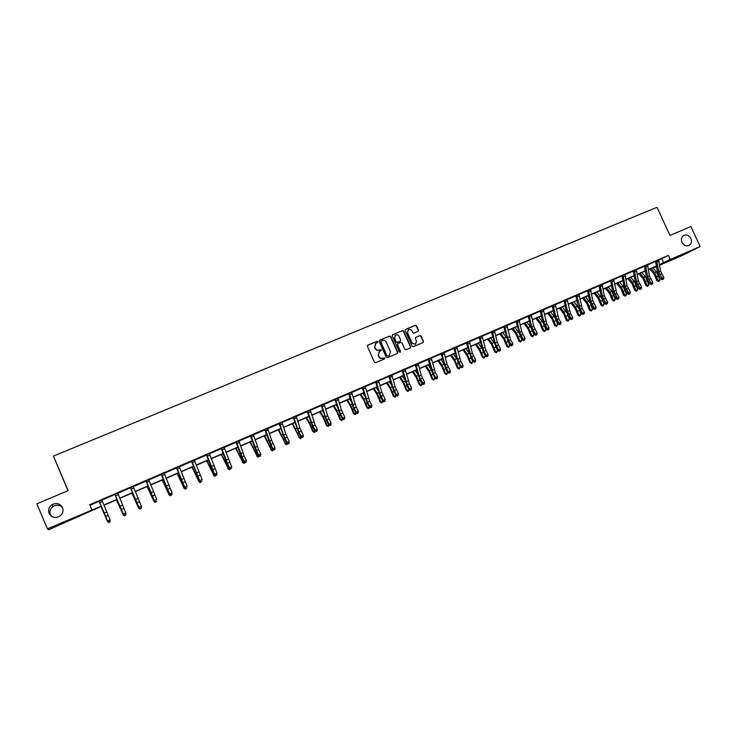 <?xml version="1.0" encoding="UTF-8"?>
<svg xmlns="http://www.w3.org/2000/svg" width="737" height="737" viewBox="0 0 737 737"><rect width="100%" height="100%" fill="white"/><g stroke="black" fill="none" stroke-linecap="round" stroke-linejoin="round"><path stroke-width="1.11" d="M377.722 341.747L376.856 341.378L367.874 345.137L367.413 346.362L374.424 362.153L375.667 362.668L384.631 358.864L384.944 357.998L382.927 358.127C381.222 358.652 379.905 358.099 378.984 356.468L378.403 355.151L379.527 351.383L381.084 350.692L381.333 349.863L379.315 349.992C377.602 350.508 376.285 349.955 375.363 348.325L374.783 347.016L375.879 343.267L377.482 342.558L377.722 341.747M377.39 342.604L377.473 341.922L376.616 341.553L367.579 345.34M384.594 358.873L384.696 358.164L382.927 358.127M380.992 350.738L381.084 350.038L379.315 349.992M681.955 242.344C683.77 245.467 686.147 246.49 689.077 245.43C691.444 243.883 692.061 241.57 690.919 238.502C689.086 235.37 686.709 234.348 683.761 235.435C681.421 236.992 680.822 239.295 681.955 242.344M49.112 513.357C51.572 517.485 55.091 518.452 59.66 516.25C62.746 513.947 63.704 511.063 62.544 507.609C60.01 503.408 56.436 502.487 51.811 504.836C48.863 507.148 47.96 509.986 49.112 513.357M62.617 507.784C59.9 504.873 56.712 504.44 53.046 506.485C50.199 508.723 49.333 511.469 50.438 514.73L51.175 516.02M418.054 331.364L418.496 330.158L416.543 325.809L415.336 325.284L405.497 329.411L405.166 330.572L412.121 346.15L413.337 346.666L423.139 342.502L423.489 341.332L421.131 336.063L419.924 335.547L415.677 337.353L415.336 338.513L416.506 341.13L415.567 344.262L412.084 343L407.515 332.746L408.409 329.642C409.892 329.006 411.062 329.421 411.928 330.885L412.692 332.599L413.899 333.115L418.054 331.364L418.22 330.342L416.276 325.994L415.069 325.478L405.322 329.559M101.374 506.365L48.826 529.691L47.435 528.834L36.85 503.868L68.117 490.602L53.423 456.083L656.989 207.309L669.979 235.425L690.901 226.554L700.15 246.527L683.42 254.947L659.624 265.246M47.435 528.834L101.282 506.135M658.694 260.161L656.722 260.732L658.749 271.806L662.066 278.264L663.834 277.481L660.518 271.032L658.694 260.161L668.422 255.398L89.684 504.725L91.784 509.654M668.422 255.398L670.283 259.442L700.15 246.527M390.776 336.588L389.551 336.072L379.656 340.208L379.205 341.434L386.197 357.159L387.422 357.675L397.4 353.428L397.75 352.249L390.776 336.588L389.302 336.256L379.362 340.411M392.683 334.764L402.503 330.655L403.719 331.171L410.675 346.768L410.316 347.938L406.05 349.762L404.825 349.246L402.006 342.908L400.781 342.392L397.998 343.562L397.547 344.787L400.495 351.392L400.246 352.222L399.325 351.89L392.241 335.98L392.572 334.819L402.503 330.655M53.423 456.083L67.942 490.685M89.923 505.296L99.228 501.28M99.09 501.003L107.639 521.041L110.172 519.935L101.89 500.156L115 494.49M117.671 493.339L130.624 487.756M130.55 487.443L138.906 507.351L141.384 506.264L133.305 486.613L146.101 481.077M148.791 479.934L146.083 480.773L154.328 500.598L156.778 499.52L148.791 479.934L161.44 474.471M164.139 473.301L176.64 467.921M176.668 467.571L184.738 487.277L187.152 486.227L179.349 466.77L191.694 461.426M191.767 461.067L199.736 480.708L202.131 479.667L194.421 460.275L206.618 454.996M209.354 453.817L221.413 448.621M224.159 447.451L221.561 448.243L229.336 467.746L231.685 466.724L224.159 447.451L236.07 442.301M238.825 441.113L250.598 436.037M253.362 434.848L264.998 429.837M265.228 429.404L272.754 448.741L275.039 447.737L271.64 440.247L267.771 428.658L279.268 423.683M279.535 423.241L283.57 435.051L286.969 442.513L289.236 441.518L285.836 434.065L282.05 422.504L293.418 417.584M293.713 417.133L297.665 428.916L301.065 436.341L303.312 435.355L299.913 427.939L296.21 416.405L307.44 411.541M310.24 410.334L321.341 405.553M324.151 404.355L321.71 405.092L325.487 416.81L328.877 424.162L331.088 423.195L327.689 415.852L324.151 404.355L335.123 399.611M337.933 398.413L335.519 399.141L339.213 410.841L342.613 418.146L344.796 417.188L341.406 409.883L337.933 398.413L348.785 393.724M351.604 392.508L362.328 387.883M365.156 386.667L375.759 382.098M378.597 380.891L376.229 381.6L379.702 393.217L383.093 400.421L385.221 399.491L381.84 392.296L378.597 380.891L389.072 376.358M389.56 375.833L392.968 387.45L396.359 394.608L398.468 393.687L395.087 386.529L391.918 375.151L402.273 370.665M405.12 369.44L415.364 365.027M418.22 363.811L415.917 364.493L419.169 376.045L422.55 383.139L424.632 382.236L421.251 375.142L418.22 363.811L428.344 359.435M431.2 358.2L441.214 353.88M441.804 353.318L444.927 364.843L448.299 371.863L450.344 370.969L446.972 363.949L444.079 352.664L453.983 348.38M456.848 347.145L466.641 342.926M467.267 342.346L470.261 353.815L473.633 360.771L475.641 359.896L472.27 352.94L469.515 341.701L479.188 337.518M482.072 336.275L491.643 332.147M494.527 330.922L492.334 331.567L495.172 342.972L498.544 349.863L500.515 348.997L497.153 342.115L494.527 330.922L503.988 326.832M506.881 325.579L516.232 321.553M516.959 320.936L519.686 332.313L523.04 339.131L524.993 338.283L521.63 331.466L519.134 320.319L528.383 316.311M531.285 315.077L529.138 315.703L531.792 327.044L535.145 333.833L537.08 332.986L533.726 326.205L531.285 315.077L540.433 311.125M543.335 309.872L552.382 305.975M555.293 304.713L564.238 300.862M567.149 299.609L575.993 295.795M578.913 294.533L587.665 290.765M588.513 290.102L590.881 301.332L594.215 307.974L596.067 307.154L592.732 300.53L590.586 289.521L599.236 285.772M602.157 284.528L600.121 285.118L602.415 296.32L605.75 302.916L607.583 302.115L604.257 295.519L602.157 284.528L610.715 280.825M613.645 279.563L622.111 275.914M623.014 275.233L625.216 286.398L628.541 292.939L630.347 292.147L627.021 285.606L625.04 274.671L633.415 271.041M634.336 270.359L636.482 281.497L639.799 288.01L641.595 287.218L638.279 280.714L636.344 269.797L644.626 266.214M645.566 265.513L647.657 276.633L650.974 283.119L652.761 282.335L649.435 275.85L647.565 264.961L655.755 261.414M101.89 499.907L99.062 501.123M117.671 493.108L114.751 494.251M133.305 486.365L130.458 487.59M148.791 479.695L145.935 480.92M164.139 473.08L161.274 474.315M179.349 466.521L176.475 467.765M194.421 460.026L191.537 461.27M209.354 453.596L206.461 454.84M224.149 447.212L221.257 448.465M238.825 440.892L235.84 442.071M253.362 434.627L250.368 435.807M267.761 428.418L264.841 429.68M282.05 422.264L279.047 423.453M296.2 416.165L293.271 417.428M310.231 410.122L307.292 411.384M324.142 404.125L321.12 405.322M337.933 398.183L334.976 399.454M351.595 392.296L348.638 393.567M365.147 386.455L362.116 387.662M378.588 380.661L375.612 381.941M391.909 374.921L388.933 376.211M405.11 369.228L402.061 370.444M418.211 363.59L415.226 364.879M431.191 357.989L428.133 359.214M444.07 352.443L441.076 353.732M456.839 346.943L453.771 348.168M469.506 341.48L466.429 342.705M482.062 336.072L478.986 337.297M494.518 330.701L491.505 332M506.872 325.385L503.85 326.684M519.115 320.107L516.103 321.406M531.266 314.865L528.18 316.099M543.326 309.669L540.23 310.913M555.274 304.519L552.243 305.827M567.14 299.406L564.1 300.714M578.904 294.339L575.864 295.648M590.567 289.309L587.527 290.618M602.147 284.325L599.107 285.634M613.635 279.369L610.522 280.613M625.031 274.459L621.917 275.712M636.335 269.595L633.286 270.903M647.547 264.758L644.497 266.066M658.675 259.958L655.626 261.276M656.612 266.554L654.207 267.595L656.584 266.389M659.569 264.878L660.619 264.343L659.551 264.804M656.538 266.103L648.449 269.613M645.437 270.912L637.247 274.459M634.244 275.758L625.971 279.341M622.968 280.64L614.594 284.261M611.599 285.56L603.133 289.217M600.148 290.516L591.581 294.22M588.596 295.509L579.927 299.259M576.951 300.549L568.19 304.344M565.224 305.625L556.352 309.466M553.395 310.747L544.422 314.625M541.465 315.906L532.39 319.83M529.442 321.111L520.267 325.081M517.328 326.353L508.042 330.369M505.103 331.641L495.715 335.713M492.786 336.975L483.288 341.084M480.367 342.355L470.759 346.51M467.848 347.772L458.119 351.982M455.217 353.235L445.378 357.491M442.486 358.744L432.527 363.055M429.643 364.308L419.574 368.666M416.691 369.91L406.502 374.313M403.636 375.557L393.328 380.025M390.463 381.259L380.034 385.773M377.178 387.008L366.63 391.577M363.783 392.803L353.106 397.427M350.278 398.653L339.462 403.332M336.643 404.549L325.708 409.284M322.898 410.5L311.834 415.29M309.033 416.497L297.831 421.352M295.049 422.55L283.708 427.46M280.935 428.658L269.466 433.623M266.702 434.821L255.085 439.851M252.34 441.039L240.584 446.125M237.848 447.304L225.955 452.454M223.228 453.633L211.187 458.847M208.479 460.017L196.291 465.296M193.591 466.457L181.256 471.8M178.575 472.961L166.083 478.368M163.411 479.52L150.772 484.992M148.119 486.144L135.322 491.68M132.678 492.823L119.726 498.424M117.1 499.566L103.981 505.241M659.523 264.592L670.283 259.442M103.889 505.011L117.008 499.336M119.634 498.203L132.596 492.592M135.23 491.45L148.026 485.913M150.68 484.762L163.328 479.29M166 478.138L178.483 472.73M181.173 471.569L193.509 466.235M196.208 465.065L208.396 459.796M211.104 458.617L223.145 453.412M225.872 452.232L237.775 447.083M240.511 445.894L252.266 440.809M255.011 439.62L266.628 434.6M269.392 433.402L280.861 428.437M283.634 427.239L294.975 422.329M297.766 421.122L308.969 416.276M311.76 415.069L322.834 410.279M325.643 409.063L336.579 404.327M339.398 403.102L350.213 398.431M353.041 397.206L363.719 392.581M366.565 391.356L377.123 386.787M379.97 385.552L390.407 381.038M393.263 379.804L403.572 375.336M406.446 374.092L416.635 369.688M419.51 368.445L429.588 364.087M432.472 362.834L442.43 358.523M445.323 357.27L455.162 353.014M458.064 351.761L467.792 347.551M470.703 346.289L480.312 342.134M483.232 340.872L492.74 336.754M495.669 335.492L505.057 331.429M507.996 330.158L517.282 326.141M520.221 324.87L529.396 320.89M532.354 319.618L541.419 315.694M544.376 314.413L553.349 310.535M556.315 309.245L565.178 305.413M568.144 304.123L576.914 300.337M579.89 299.047L588.559 295.297M591.535 294.008L600.102 290.295M603.096 289.005L611.563 285.339M614.557 284.049L622.931 280.419M625.934 279.12L634.216 275.546M637.219 274.238L645.4 270.7M648.413 269.401L656.51 265.891M661.817 258.807L663.659 262.796M375.548 343.506L374.783 347.016M379.067 350.167C377.353 350.683 376.045 350.13 375.124 348.5L374.543 347.191M379.223 351.586L378.403 355.151M382.678 358.293C380.974 358.818 379.656 358.265 378.744 356.634L378.155 355.326M397.307 353.474L397.492 352.415L390.527 336.772M381.121 341.038L380.808 341.894L386.943 355.695L387.809 356.054L389.32 355.391L390.463 351.613L386.271 342.198C385.359 340.577 384.051 340.015 382.346 340.531L381.121 341.038M380.882 341.222L380.808 341.894M388.767 355.704L386.695 355.86L380.559 342.079M410.214 347.993L410.408 346.943L403.452 331.364L402.236 330.839M397.722 343.746L397.289 344.962L400.495 351.392M400.136 352.268L400.237 351.567M399.067 336.33C398.201 334.856 397.013 334.441 395.52 335.086L394.617 338.2L396.23 341.83L397.455 342.346L400.338 341.13L400.688 339.96L399.067 336.33M395.235 335.289L394.617 338.2M399.979 341.351L397.197 342.53L395.972 342.005L394.359 338.384M408.132 329.835L407.515 332.746M415.502 344.308L411.817 343.175L407.248 332.931M423.02 342.548L423.204 341.507L420.855 336.247L419.648 335.731L415.511 337.482M100.997 506.531L107.713 521.86L101.061 506.503M109.942 521.971L108.892 522.625L107.98 521.741M108.984 522.118L109.997 521.676L108.984 522.118L107.639 521.041L107.832 521.649L98.988 501.04M109.997 521.676L110.172 519.935L110.071 521.916M107.832 521.649L109.067 522.358M116.501 499.824L123.282 515.043L116.612 499.778M125.483 515.163L124.442 515.808L123.65 514.877M131.877 493.173L138.703 508.281L132.024 493.108M140.887 508.41L139.855 509.046L138.703 508.281L139.182 508.069M114.889 494.186L123.346 514.159L125.852 513.063L125.741 515.052L124.682 515.237L125.741 515.052M125.677 514.804L125.852 513.063L117.671 492.989L114.908 494.205M124.682 515.237L123.346 514.159L123.503 514.785L114.852 494.343M123.503 514.785L124.737 515.485M140.223 508.419L141.218 507.986L140.223 508.419L138.906 507.351L139.026 507.986L130.375 487.516M141.218 507.986L141.504 506.899L141.264 508.244M139.026 507.986L140.27 508.677M147.105 486.577L153.996 501.584L147.289 486.494M156.143 501.722L155.12 502.358L153.996 501.584L154.567 501.335M162.195 480.045L169.142 494.942L162.426 479.953M171.26 495.089L170.247 495.715L169.142 494.942L169.805 494.656M177.156 473.578L184.158 488.364L177.424 473.458M186.249 488.52L185.236 489.147L184.158 488.364L184.913 488.032M155.627 501.667L156.613 501.243L155.627 501.667L154.328 500.598L154.411 501.243L145.862 480.846M154.411 501.243L155.664 501.934M161.44 474.131L169.602 493.91L172.034 492.841L171.878 494.813L170.892 494.978L171.878 494.813M171.859 494.555L172.034 492.841L164.139 472.97L161.458 474.149M170.892 494.978L169.602 493.91L169.648 494.573L161.2 474.232M169.648 494.573L170.91 495.246M179.349 466.77L176.687 467.58M186.01 488.345L186.977 487.931L186.01 488.345L184.738 487.277L184.757 487.949L176.401 467.682M184.757 487.949L186.019 488.622M194.421 460.275L191.786 461.076M200.998 481.777L201.956 481.362L200.998 481.777L199.736 480.708L199.727 481.39L191.463 461.196M199.727 481.39L200.989 482.053M216.798 474.849L216.973 473.163L209.354 453.485L206.738 454.637L214.605 474.204L216.973 473.163L216.779 475.135L215.849 475.273L216.779 475.135M215.849 475.273L214.605 474.204L214.559 474.895L212.505 470.501L206.388 454.766M214.559 474.895L215.83 475.549M230.57 468.815L231.51 468.4L230.57 468.815L229.336 467.746L229.262 468.456L227.199 464.089L221.183 448.391M229.262 468.456L230.543 469.101M231.51 468.4L231.685 466.724M236.236 441.896L243.938 461.353L246.269 460.339L244.187 455.991L241.865 457.004M244.187 455.991L238.816 440.79M246.047 462.302L245.117 462.707L246.047 462.302M245.163 462.421L243.938 461.353L243.836 462.071L241.764 457.732L235.932 442.163M243.836 462.071L245.117 462.707M246.094 462.016L246.269 460.339M250.801 435.622L258.411 455.015L260.714 454.01L258.632 449.69L256.329 450.694M258.632 449.69L253.353 434.526M260.483 455.963L259.562 456.369L260.483 455.963M259.617 456.083L258.411 455.015L258.272 455.742L256.19 451.431L250.46 435.899M258.272 455.742L259.562 456.369M260.539 455.678L260.714 454.01M267.771 428.658L265.246 429.422M273.952 449.8L274.864 449.395L273.952 449.8L272.754 448.741L272.589 449.469L270.497 445.185L264.767 429.607M272.589 449.469L273.878 450.095M274.864 449.395L275.039 447.737M282.05 422.504L279.544 423.259M288.978 443.471L288.075 443.867L288.978 443.471M288.149 443.573L286.969 442.513L286.776 443.259L284.685 438.994L279.13 423.545M286.776 443.259L288.075 443.867M289.061 443.177L289.236 441.518M296.21 416.405L293.722 417.151M302.234 437.4L303.128 437.004L302.234 437.4L301.065 436.341L300.843 437.096L298.743 432.859L293.197 417.354M300.843 437.096L302.142 437.704M303.128 437.004L303.312 435.355M307.762 411.08L311.631 422.835L315.031 430.224L317.26 429.247L315.141 425.037L312.921 426.004M315.141 425.037L310.231 410.021M316.191 431.283L317.076 430.887L316.191 431.283L315.031 430.224L314.782 430.988L312.672 426.778L307.218 411.31M308.002 411.32L307.522 411.633M314.782 430.988L316.09 431.587M317.076 430.887L317.26 429.247M330.793 425.138L329.909 425.525L330.793 425.138M330.029 425.212L328.877 424.162L328.601 424.927L326.491 420.744L321.212 405.414M321.931 405.313L321.424 405.636M328.601 424.927L329.909 425.525M330.904 424.825L331.088 423.195M343.746 419.206L344.621 418.819L343.746 419.206L342.613 418.146L342.309 418.929L340.181 414.765L334.902 399.38M335.731 399.362L335.206 399.694M342.309 418.929L343.617 419.519M344.621 418.819L344.796 417.188M356.257 407.1L351.595 392.213L349.209 393.245L354.082 408.049L356.22 412.186L358.394 411.237L356.257 407.1L354.082 408.049M357.344 413.245L358.21 412.858L357.344 413.245L356.22 412.186L355.888 412.978L353.76 408.842L348.564 393.494M349.421 393.466L348.868 393.807M355.888 412.978L357.205 413.558M358.21 412.858L358.394 411.237M362.761 387.376L367.57 402.162L369.716 406.28L371.863 405.341L369.725 401.223L367.57 402.162M369.725 401.223L365.147 386.354L362.779 387.395M371.54 407.275L370.674 407.653L371.54 407.275M370.822 407.331L369.716 406.28L369.357 407.073L367.219 402.964L362.199 387.745M362.991 387.616L362.411 387.975M369.357 407.073L370.674 407.653M371.678 406.953L371.863 405.341M384.189 401.472L385.036 401.094L384.189 401.472L383.093 400.421L382.706 401.223L380.568 397.142L375.538 381.877M376.45 381.812L375.833 382.181M382.706 401.223L384.032 401.794M385.036 401.094L385.221 399.491M397.436 395.658L398.284 395.29L397.436 395.658L396.359 394.608L395.944 395.428L393.798 391.365L388.86 376.137M389.79 376.063L389.145 376.441M395.944 395.428L397.28 395.99M398.284 395.29L398.468 393.687M402.789 370.131L407.349 384.806L409.505 388.85L411.605 387.938L409.45 383.894L407.349 384.806M409.45 383.894L405.11 369.136L402.798 370.149M411.246 389.864L410.408 390.232L411.246 389.864M410.583 389.901L409.505 388.85L409.072 389.68L406.925 385.635L402.144 370.536M403.01 370.37L402.347 370.757M409.072 389.68L410.408 390.232M411.421 389.532L411.605 387.938M191.979 467.157L199.036 481.841L192.283 467.028M201.1 482.007L200.095 482.634L199.036 481.841L199.884 481.473M206.673 460.8L213.785 475.383L207.005 460.653M215.821 475.54L214.826 476.176L213.297 475.033M214.826 476.176L213.785 475.383L214.716 474.978M221.238 454.499L228.396 468.981L221.607 454.333M230.432 469.045L229.419 469.773L227.88 468.649M229.419 469.773L228.396 468.981L229.419 468.529M235.674 448.253L242.888 462.633L236.08 448.078M244.924 462.606L243.883 463.426L242.335 462.32M243.883 463.426L242.888 462.633L243.993 462.145M249.981 442.053L257.241 456.341L250.423 441.868M259.277 456.231L258.217 457.143L256.66 456.037M258.217 457.143L257.241 456.341L258.438 455.816M264.168 435.917L271.474 450.104L264.638 435.714M273.51 449.911L272.432 450.906L270.866 449.819M272.432 450.906L271.474 450.104L272.745 449.552M278.227 429.837L285.578 443.923L278.733 429.616M287.623 443.656L286.518 444.733L284.952 443.656M286.518 444.733L285.578 443.923L286.942 443.333M292.165 423.803L299.563 437.796L292.7 423.572M301.608 437.456L300.484 438.607L298.909 437.538M300.484 438.607L299.563 437.796L301 437.17M295.224 423.121L294.929 422.605M305.984 417.824L309.623 424.024L312.746 431.477L313.428 431.725L309.577 422.734L306.546 417.575M315.473 431.302L314.33 432.536L312.746 431.477M314.33 432.536L313.428 431.725L314.948 431.062M309.42 417.741L308.757 416.617M319.683 411.891L323.359 418.045L326.463 425.47L327.173 425.7L323.34 416.755L320.282 411.633M329.218 425.212L328.057 426.511L326.463 425.47M328.057 426.511L327.173 425.7L328.766 425M323.46 412.333L322.474 410.684M333.271 406.013L336.975 412.121L340.061 419.51L340.798 419.731L336.975 410.822L333.898 405.737M342.852 419.169L341.673 420.551L340.061 419.51M341.673 420.551L340.798 419.731L342.465 419.003M337.343 406.907L336.063 404.797M346.731 400.182L350.471 406.244L353.548 413.604L354.313 413.816L350.499 404.935L347.394 399.896M356.367 413.19L355.16 414.627L353.548 413.604M355.16 414.627L354.313 413.816L356.054 413.052M351.098 401.472L349.55 398.966M360.089 394.406L363.857 400.421L366.915 407.754L367.708 407.948L363.912 399.113L360.78 394.111M369.762 407.257L368.537 408.759L366.915 407.754M368.537 408.759L367.708 407.948L369.523 407.146M364.704 396.036L362.908 393.18M373.327 388.675L377.132 394.645L380.172 401.941L380.983 402.126L377.206 393.328L374.046 388.362M383.047 401.37L381.803 402.946L380.172 401.941M381.803 402.946L380.983 402.126L382.872 401.297M378.182 390.619L376.165 387.45M386.464 382.991L390.288 388.915L393.318 396.184L394.157 396.359L390.389 387.598L387.201 382.669M396.22 395.539L394.958 397.179L393.318 396.184M394.958 397.179L394.157 396.359L396.11 395.493M391.54 385.202L389.302 381.757M399.482 377.353L403.342 383.24L406.354 390.481L407.211 390.638L403.461 381.913L400.255 377.022M409.284 389.762L407.994 391.458L406.354 390.481M407.994 391.458L407.211 390.638L409.238 389.744M404.76 379.813L402.338 376.119M412.398 371.77L416.285 377.602L419.289 384.815L420.164 384.963L416.433 376.275L413.19 371.42M420.928 385.792L420.164 384.963L422.227 384.051L420.928 385.792L419.289 384.815M417.87 374.442L415.253 370.527M425.203 366.225L429.118 372.019L432.103 379.205L433.006 379.334L429.284 370.683L426.023 365.865M433.752 380.163L433.006 379.334L435.051 378.44L433.752 380.163L432.103 379.205M435.051 378.44L431.025 369.744L428.215 359.297M430.859 369.09L428.068 364.981M437.898 360.734L441.841 366.482L444.816 373.631L445.738 373.751L442.034 365.137L438.755 360.365M446.475 374.589L445.738 373.751L447.764 372.867L446.475 374.589L444.816 373.631M447.764 372.867L447.552 372.259M443.729 363.765L440.781 359.481M450.491 355.28L454.462 360.992L457.428 368.113L458.368 368.224L454.674 359.647L451.376 354.902M459.087 369.053L458.368 368.224L460.385 367.339L459.087 369.053L457.428 368.113M460.385 367.339L459.989 366.243M456.489 358.468L453.384 354.027M423.609 384.189L424.438 383.82L423.609 384.189L422.55 383.139L422.089 383.977L419.933 379.96L415.152 364.806M416.129 364.714L415.438 365.11M422.089 383.977L423.425 384.521M424.438 383.82L424.632 382.236M428.906 358.882L433.31 373.484L435.475 377.482L437.538 376.579L435.374 372.581L433.31 373.484M435.374 372.581L431.191 357.896L428.916 358.891M437.161 378.496L436.341 378.864L437.161 378.496M429.127 359.112L428.418 359.518M436.341 378.864L434.996 378.321L435.475 377.482L436.534 378.523M437.354 378.164L437.538 376.579M449.34 372.904L450.16 372.553L449.34 372.904L448.299 371.863L447.801 372.71L445.636 368.74L441.002 353.668M442.025 353.548L441.288 353.972M447.801 372.71L449.137 373.244M450.16 372.553L450.344 370.969M460.865 361.462L456.839 346.841L454.6 347.827L457.649 359.306L461.021 366.298L463.048 365.405L460.865 361.462L458.838 362.346M462.652 367.321L461.841 367.68L462.652 367.321M462.053 367.339L461.021 366.298L460.496 367.146L458.322 363.203L453.854 348.251M454.812 348.039L454.047 348.472M460.496 367.146L461.841 367.68M462.864 366.98L463.048 365.405M462.983 349.872L466.982 355.538L469.93 362.632L470.897 362.733L467.212 354.193L463.886 349.485M471.597 363.571L470.897 362.733L472.887 361.858L471.597 363.571L469.93 362.632M472.887 361.858L472.343 360.31M469.128 353.198L465.885 348.619M475.374 344.511L479.4 350.139L482.33 357.205L483.315 357.288L479.649 348.785L476.305 344.105M484.006 358.127L483.315 357.288L485.296 356.422L484.006 358.127L482.33 357.205M485.296 356.422L484.605 354.451M481.666 347.965L478.285 343.249M487.664 339.195L491.717 344.778L494.628 351.816L495.632 351.89L491.984 343.424L488.622 338.78M496.314 352.728L495.632 351.89L497.604 351.033L496.314 352.728L494.628 351.816M497.604 351.033L496.784 348.675M494.103 342.779L490.584 337.933M499.852 333.916L503.933 339.462L506.835 346.473L507.857 346.537L504.219 338.099L500.828 333.493M508.521 347.376L507.857 346.537L509.811 345.681L508.521 347.376L506.835 346.473M509.811 345.681L508.871 342.963M506.439 337.629L502.781 332.654M511.948 328.684L516.047 334.183L518.931 341.176L519.981 341.222L516.361 332.829L512.943 328.251M520.626 342.069L519.981 341.222L521.916 340.374L520.626 342.069L518.931 341.176M521.916 340.374L520.866 337.325M518.682 332.534L514.877 327.412M523.943 323.497L528.07 328.96L530.944 335.915L532.003 335.952L528.392 327.587L524.965 323.046M532.639 336.8L532.003 335.952L533.92 335.114L532.639 336.8L530.944 335.915M533.92 335.114L532.777 331.751M530.824 327.477L526.881 322.216M535.836 318.347L539.991 323.764L542.847 330.701L543.934 330.729L540.341 322.401L536.886 317.887M544.551 331.576L543.934 330.729L545.831 329.9L544.551 331.576L542.847 330.701M545.831 329.9L544.597 326.242M542.874 322.474L538.784 317.067M547.646 313.234L551.81 318.624L554.666 325.524L555.762 325.542L552.179 317.251L548.715 312.774M556.371 326.39L555.762 325.542L557.651 324.722L556.371 326.39L554.666 325.524M557.651 324.722L556.334 320.798M554.832 317.527L550.603 311.954M475.236 361.803L474.425 362.162L475.236 361.803M474.646 361.812L473.633 360.771L473.08 361.637L470.906 357.712L466.512 342.797M467.488 342.576L466.705 343.009M473.08 361.637L474.425 362.162M475.457 361.462L475.641 359.896M479.842 336.929L483.951 351.392L486.134 355.298L488.134 354.423L485.941 350.517L483.951 351.392M485.941 350.517L482.053 335.98L479.861 336.938M487.71 356.33L486.917 356.68L487.71 356.33M487.148 356.34L486.134 355.298L485.563 356.164L483.38 352.268L479.068 337.38M480.063 337.159L479.262 337.601M485.563 356.164L486.917 356.68M487.94 355.989L488.134 354.423M499.539 350.904L500.331 350.554L499.539 350.904L498.544 349.863L497.945 350.738L495.761 346.86L491.432 331.936M492.537 331.779L491.708 332.24M497.945 350.738L499.299 351.254M500.331 350.554L500.515 348.997M510.612 339.757L506.863 325.284L504.707 326.233L507.48 337.62L510.842 344.474L512.805 343.617L510.612 339.757L508.65 340.614M511.828 345.515L512.611 345.174L511.828 345.515L510.842 344.474L510.225 345.358L508.042 341.498L503.786 326.611M504.909 326.445L504.053 326.915M510.225 345.358L511.589 345.865M512.611 345.174L512.805 343.617M524.025 340.172L524.799 339.831L524.025 340.172L523.04 339.131L522.413 340.024L520.211 336.183L516.029 321.332M517.171 321.166L516.305 321.636M522.413 340.024L523.767 340.522M524.799 339.831L524.993 338.283M536.628 334.884L535.854 335.224L536.628 334.884M536.112 334.865L535.145 333.833L534.491 334.727L532.289 330.913L530.566 326.473L528.263 316.182M529.341 315.915L528.447 316.403M534.491 334.727L535.854 335.224M536.886 334.534L537.08 332.986M546.854 323.939L543.316 309.577L541.207 310.507L543.805 321.82L547.149 328.582L549.065 327.744L546.854 323.939L544.947 324.777M548.604 329.632L547.84 329.973L548.604 329.632M548.107 329.605L547.149 328.582L546.476 329.476L544.274 325.69L542.561 321.258L540.313 310.986M541.409 310.719L540.497 311.207M546.476 329.476L547.84 329.973M548.881 329.273L549.065 327.744M558.747 318.752L555.274 304.427L553.183 305.348L555.707 316.634L559.061 323.368L560.958 322.53L558.747 318.752L556.85 319.582M560.009 324.391L560.765 324.059L560.009 324.391L559.061 323.368L558.36 324.271L556.159 320.494L554.454 316.081L552.179 305.754M553.376 305.56L552.446 306.058M558.36 324.271L559.733 324.759M560.765 324.059L560.958 322.53M559.355 308.167L563.547 313.511L566.385 320.392L567.499 320.402L563.934 312.138L560.442 307.697M568.098 321.249L567.499 320.402L569.379 319.582L568.098 321.249L566.385 320.392M569.379 319.582L567.978 315.408M566.707 312.635L562.322 306.887M570.539 313.612L567.131 299.314L565.058 300.226L567.527 311.493L570.871 318.191L572.76 317.371L570.539 313.612L568.66 314.432M571.811 319.222L572.566 318.891L571.811 319.222L570.871 318.191L570.162 319.103L567.951 315.353L566.256 310.959L564.035 300.65M565.251 300.438L564.302 300.945M570.162 319.103L571.525 319.582M572.566 318.891L572.76 317.371M570.972 303.137L575.192 308.444L578.011 315.298L579.144 315.298L575.597 307.071L572.087 302.658M579.724 316.155L579.144 315.298L581.005 314.487L579.724 316.155L578.011 315.298M581.005 314.487L579.531 310.047M578.499 307.817L573.939 301.857M576.822 295.141L580.369 309.319L582.589 313.059L584.459 312.239L582.239 308.508L580.369 309.319M582.239 308.508L578.895 294.247L576.841 295.15M583.52 314.082L584.266 313.759L583.52 314.082L582.589 313.059L581.852 313.98L579.641 310.249L577.965 305.864L575.8 295.583M577.034 295.362L576.058 295.878M581.852 313.98L583.225 314.45M584.266 313.759L584.459 312.239M582.497 298.153L586.735 303.423L589.545 310.249L590.696 310.24L587.159 302.041L583.63 297.656M591.267 311.088L590.696 310.24L592.539 309.429L591.267 311.088L589.545 310.249M592.539 309.429L590.954 304.667M590.226 303.1L585.473 296.864M590.586 289.521L588.522 290.12M595.137 308.996L595.874 308.665L595.137 308.996L594.215 307.974L593.46 308.895L591.24 305.182L589.572 300.816L587.463 290.553M588.716 290.323L587.73 290.848M593.46 308.895L594.833 309.365M595.874 308.665L596.067 307.154M593.939 293.197L598.195 298.439L600.987 305.229L602.166 305.219L598.637 297.048L595.091 292.7M602.719 306.067L602.166 305.219L603.99 304.418L602.719 306.067L600.987 305.229M603.99 304.418L602.138 299.001M602.018 298.752L596.915 291.907M606.662 303.939L607.399 303.616L606.662 303.939L605.75 302.916L604.976 303.856L602.755 300.162L601.097 295.813L599.043 285.569M600.314 285.33L599.301 285.864M604.976 303.856L606.348 304.317M607.399 303.616L607.583 302.115M605.28 288.287L609.563 293.492L612.346 300.263L613.534 300.235L610.015 292.101L606.459 287.78M614.078 301.092L613.534 300.235L615.349 299.443L614.078 301.092L612.346 300.263M615.349 299.443L611.83 291.308L608.274 286.997M616.786 293.437L613.626 279.277L611.618 280.161L613.857 291.336L617.191 297.914L619.016 297.112L616.786 293.437L614.962 294.229M618.5 298.982L617.772 299.305L618.5 298.982M618.094 298.927L617.191 297.914L616.399 298.844L614.179 295.178L612.521 290.839L610.604 280.696M611.811 280.373L610.78 280.908M616.399 298.844L617.772 299.305M618.822 298.614L619.016 297.112M616.537 283.413L620.84 288.582L623.613 295.325L624.819 295.288L621.309 287.19L617.735 282.897M625.344 296.145L624.819 295.288L626.616 294.505L625.344 296.145L623.613 295.325M626.616 294.505L623.115 286.407L619.541 282.124M629.831 294.017L629.112 294.339L629.831 294.017M629.435 293.962L628.541 292.939L627.731 293.879L625.501 290.231L623.861 285.91L621.991 275.785M623.216 275.454L622.175 275.997M627.731 293.879L629.112 294.339M630.153 293.639L630.347 292.147M627.712 278.586L632.033 283.708L634.787 290.433L636.013 290.387L632.521 282.317L628.928 278.052M636.528 291.244L636.013 290.387L637.8 289.604L636.528 291.244L634.787 290.433M637.8 289.604L634.308 281.543L630.715 277.287M636.344 269.797L634.345 270.368M640.683 289.024L641.402 288.711L640.683 289.024L639.799 288.01L638.979 288.959L636.75 285.32L635.119 281.018L633.221 270.838M634.539 270.571L633.479 271.133M638.979 288.959L640.352 289.401M641.402 288.711L641.595 287.218M638.795 273.786L643.134 278.872L645.879 285.569L647.123 285.514L643.641 277.481L640.038 273.252M647.62 286.38L647.123 285.514L648.892 284.74L647.62 286.38L645.879 285.569M648.892 284.74L645.419 276.707L641.807 272.487M647.565 264.961L645.584 265.532M651.849 284.132L652.567 283.819L651.849 284.132L650.974 283.119L650.135 284.067L647.897 280.456L646.275 276.163L644.433 266.002M645.769 265.735L644.691 266.297M650.135 284.067L651.517 284.51M652.567 283.819L652.761 282.335M649.804 269.023L654.152 274.081L656.888 280.751L658.141 280.686L654.677 272.681L651.057 268.48M658.638 281.543L658.141 280.686L659.901 279.922L658.638 281.543L656.888 280.751M659.901 279.922L656.437 271.916L652.816 267.724M662.932 279.277L663.641 278.964L662.932 279.277L662.066 278.264L661.2 279.222L658.97 275.62L657.358 271.345L655.562 261.211M656.916 260.935L655.81 261.497M661.2 279.222L662.591 279.655M663.641 278.964L663.834 277.481M101.89 499.815L99.108 501.013M106.754 511.985L104.221 513.09M108.164 515.338L105.64 516.434M102.443 501.473L99.9 502.57M122.434 505.167L119.928 506.255M123.844 508.502L121.338 509.589M118.215 494.665L115.691 495.752M133.305 486.282L130.569 487.461M137.966 498.405L135.488 499.483M139.367 501.722L136.889 502.809M133.839 487.922L131.343 488.999M165.134 485.536L165.622 485.324M180.16 479.004L180.731 478.755M153.37 491.708L150.91 492.777M154.752 495.015L152.292 496.084M149.325 481.243L146.847 482.311M168.626 485.066L166.184 486.125M169.998 488.364L167.566 489.423M164.664 474.619L162.214 475.678M183.734 478.488L181.32 479.538M185.107 481.768L182.693 482.818M179.865 468.059L177.442 469.11M198.723 471.966L196.328 473.007M200.077 475.236L197.682 476.277M194.927 461.565L192.523 462.606M213.564 465.508L211.197 466.539M214.909 468.769L212.542 469.801M209.861 455.125L207.475 456.148M228.277 459.105L225.927 460.128M229.612 462.348L227.263 463.37M224.656 448.741L222.288 449.754M238.816 440.809L236.255 441.914M242.86 452.767L240.529 453.78M239.313 442.412L236.973 443.425M253.353 434.544L250.81 435.641M257.314 446.475L255.002 447.479M253.85 436.147L251.529 437.142M271.64 440.247L269.346 441.242M272.948 443.444L270.663 444.439M268.25 429.929L265.946 430.924M285.836 434.065L283.57 435.051M287.135 437.253L284.869 438.248M282.52 423.775L280.244 424.752M299.913 427.939L297.665 428.916M301.203 431.117L298.955 432.094M296.67 417.667L294.413 418.644M310.231 410.039L307.78 411.099M313.861 421.868L311.631 422.835M310.701 411.615L308.462 412.582M327.689 415.852L325.487 416.81M328.969 419.003L326.758 419.97M324.602 405.617L322.382 406.575M341.406 409.883L339.213 410.841M342.668 413.024L340.485 413.982M338.384 399.666L336.183 400.615M354.994 403.968L352.83 404.917M352.046 393.77L349.863 394.71M368.472 398.109L366.326 399.039M365.598 387.929L363.433 388.86M381.84 392.296L379.702 393.217M383.074 395.401L380.946 396.331M379.021 382.135L376.883 383.056M391.9 374.847L389.569 375.852M395.087 386.529L392.968 387.45M396.322 389.624L394.203 390.546M392.342 376.386L390.214 377.307M408.224 380.808L406.124 381.729M405.543 370.693L403.434 371.605M197.212 477.309L197.728 477.079M195.056 472.528L195.701 472.242M211.97 470.86L212.551 470.611M209.824 466.106L210.542 465.793M226.609 464.476L227.245 464.19M224.453 459.75L225.255 459.4M241.11 458.138L241.81 457.834M238.954 453.439L239.829 453.062M255.49 451.864L256.246 451.532M253.325 447.193L254.274 446.779M269.733 445.645L270.553 445.286M267.577 440.993L268.59 440.551M283.865 439.482L284.731 439.095M281.7 434.858L282.787 434.388M297.868 433.365L298.789 432.96M295.694 428.768L296.854 428.261M311.742 427.303L312.728 426.88M309.577 422.734L310.802 422.2M325.505 421.297L326.537 420.845M323.34 416.755L324.63 416.193M339.149 415.346L340.236 414.867M336.975 410.822L338.338 410.233M352.673 409.44L353.815 408.943M350.499 404.935L351.927 404.318M366.086 403.581L367.275 403.065M363.912 399.113L365.395 398.468M379.38 397.777L380.624 397.243M377.206 393.328L378.754 392.655M392.572 392.029L393.853 391.467M390.389 387.598L392.001 386.897M405.645 386.317L406.971 385.737M403.461 381.913L405.129 381.186M418.607 380.661L419.989 380.052M416.433 376.275L418.155 375.529M431.467 375.041L432.886 374.424M429.284 370.683L431.062 369.91M444.208 369.477L445.682 368.841M442.034 365.137L443.867 364.345M456.857 363.958L458.377 363.295M454.674 359.647L456.572 358.818M421.251 375.142L419.169 376.045M422.467 378.21L420.385 379.122M418.634 365.045L416.543 365.948M434.167 369.523L432.103 370.425M431.615 359.444L429.542 360.338M444.07 352.369L441.813 353.336M446.972 363.949L444.927 364.843M448.17 366.998L446.134 367.892M444.485 353.889L442.43 354.773M459.676 358.422L457.649 359.306M457.253 348.38L455.208 349.264M469.395 358.486L470.952 357.804M467.212 354.193L469.165 353.345M481.832 353.06L483.435 352.36M479.649 348.785L481.639 347.919M494.168 347.671L495.817 346.952M491.984 343.424L493.956 342.567M506.402 342.327L508.088 341.59M504.219 338.099L506.172 337.251M518.544 337.03L520.267 336.275M516.361 332.829L518.295 331.982M530.576 331.779L532.344 331.005M528.392 327.587L530.318 326.758M542.524 326.565L544.33 325.772M540.341 322.401L542.239 321.572M554.362 321.396L556.214 320.586M552.179 317.251L554.077 316.422M469.497 341.406L467.286 342.364M472.27 352.94L470.261 353.815M473.458 355.962L471.45 356.846M469.911 342.917L467.884 343.792M484.762 347.505L482.772 348.371M482.459 337.5L480.46 338.366M497.153 342.115L495.172 342.972M498.323 345.119L496.351 345.975M494.914 332.129L492.924 332.986M509.442 336.772L507.48 337.62M507.259 326.804L505.287 327.652M519.115 320.024L516.969 320.954M521.63 331.466L519.686 332.313M522.791 334.441L520.847 335.289M519.502 321.516L517.549 322.364M533.726 326.205L531.792 327.044M534.869 329.172L532.943 330.01M531.653 316.274L529.71 317.113M545.712 320.982L543.805 321.82M543.703 311.078L541.778 311.908M557.614 315.814L555.707 316.634M555.652 305.919L553.745 306.749M566.117 316.265L567.997 315.445M563.934 312.138L565.813 311.327M569.415 310.673L567.527 311.493M567.508 300.807L565.611 301.626M577.771 311.171L579.632 310.36M575.597 307.071L577.449 306.26M581.115 305.579L579.245 306.399M579.264 295.73L577.384 296.541M589.342 306.122L591.185 305.321M587.159 302.041L589.001 301.24M592.732 300.53L590.881 301.332M593.847 303.441L591.995 304.252M590.936 290.7L589.066 291.502M600.812 301.12L602.645 300.318M598.637 297.048L600.462 296.256M604.257 295.519L602.415 296.32M605.363 298.421L603.52 299.222M602.507 285.707L600.655 286.509M612.198 296.145L614.013 295.353M610.015 292.101L611.83 291.308M615.681 290.544L613.857 291.336M613.985 280.751L612.152 281.543M623.493 291.216L625.298 290.433M621.309 287.19L623.115 286.407M625.022 274.385L623.032 275.251M627.021 285.606L625.216 286.398M628.117 288.489L626.312 289.282M625.381 275.841L623.557 276.624M634.704 286.325L636.492 285.541M632.521 282.317L634.308 281.543M638.279 280.714L636.482 281.497M639.366 283.579L637.569 284.371M636.676 270.958L634.87 271.741M645.824 281.47L647.602 280.696M643.641 277.481L645.419 276.707M649.435 275.85L647.657 276.633M650.522 278.715L648.735 279.489M647.887 266.121L646.1 266.895M656.86 276.651L658.62 275.887M654.677 272.681L656.437 271.916M660.518 271.032L658.749 271.806M661.596 273.888L659.827 274.652M659.016 261.322L657.238 262.086M53.046 506.485L51.811 504.836"/></g></svg>
